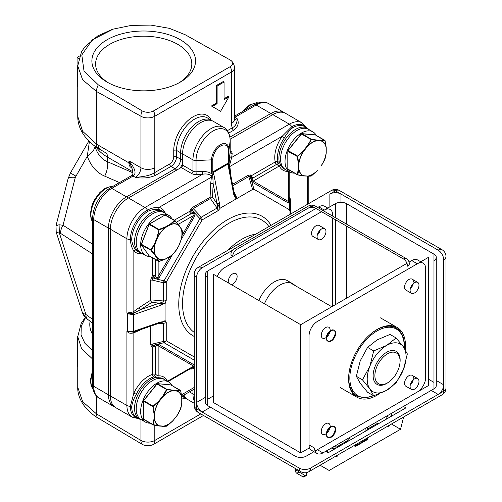 <?xml version="1.0" encoding="UTF-8"?>
<svg xmlns="http://www.w3.org/2000/svg" width="502" height="502" viewBox="0 0 502 502"><rect width="100%" height="100%" fill="white"/><g stroke="black" fill="none" stroke-linecap="round" stroke-linejoin="round"><path stroke-width="0.75" d="M182.577 163.432A8.735 5.045 -60 0 1 179.735 168.358M224.055 98.706L228.084 96.384L228.912 96.867L224.055 99.672L224.055 82.039L223.221 81.556L216.28 85.566L216.28 103.199L211.424 106.004L219.75 110.81M211.041 120.022A27.484 15.869 120 0 0 189.273 119.451A27.484 15.869 120 0 0 173.748 150.399L173.748 156.806A5.892 3.401 -60 0 1 169.582 164.022L154.101 172.964C150.525 175.261 144.281 176.729 135.377 177.357A7.85 4.537 120 0 0 140.93 167.743A9.814 5.666 -0 0 0 154.811 167.743A17.67 10.203 120 0 1 154.101 172.964A1.964 1.136 -120 0 0 155.488 175.367L170.969 166.426A7.85 4.537 120 0 0 176.522 156.806L176.522 150.399A25.52 14.734 -60 0 1 187.666 124.716A25.52 14.734 -60 0 1 207.332 117.876L212.459 120.907M130.74 163.382L130.181 163.759L128.939 160.816L130.74 163.382C135.427 169.387 136.268 173.573 133.268 175.945A7.85 4.537 -60 0 1 133.099 176.045L111.777 188.357L126.491 196.853L175.079 168.797A7.85 4.537 120 0 0 180.632 159.184L180.632 152.771A25.52 14.734 -60 0 1 191.777 127.088A25.52 14.734 -60 0 1 211.442 120.248M96.095 146.998A51.041 29.467 0 0 0 107.616 157.214L107.616 161.795A19.634 12.638 -66.5 0 1 104.723 176.152C96.767 172.77 90.95 166.143 87.273 156.279C91.74 153.223 94.32 149.979 95.01 146.546L94.884 146.132M154.811 425.307L154.811 440.442A9.814 5.666 60 0 1 153.556 444.32A8.032 4.637 180 0 1 142.122 444.283A9.814 5.566 -59.1 0 1 140.93 440.442L140.93 419.76M142.122 444.283L96.077 416.855M203.505 415.48L153.556 444.32M200.775 413.905L154.811 440.442A9.814 5.666 0 0 1 140.93 440.442L96.51 413.905L82.617 401.606L77.741 387.199C77.402 396.498 82.937 408.371 97.005 417.451M231.554 123.436A9.814 5.666 0 0 0 234.428 119.426L234.428 67.933A9.814 5.666 180 0 1 231.554 71.937L231.554 123.436A17.67 10.203 120 0 0 232.269 127.834C235.62 126.077 237.233 123.009 237.107 118.629C239.316 122.795 238.168 126.667 233.656 130.238A1.964 1.136 60 0 1 232.269 127.834L227.375 130.658M153.556 110.911A9.814 5.666 60 0 1 154.811 116.244L231.554 71.937A9.814 5.666 -120 0 0 230.292 66.603A8.032 4.637 0 0 0 231.585 61.024A8.032 4.637 0 0 0 230.223 60.008L185.156 34.72L169.35 28.332L150.813 25.1L131.43 25.37L113.126 29.135L92.224 39.934L81.807 54.956L84.016 71.046L98.317 84.851L142.122 110.873A8.032 4.637 180 0 0 153.556 110.911L230.292 66.603M107.058 39.765A51.825 29.925 0 0 0 107.058 82.077A51.825 29.925 0 0 0 180.356 82.077L180.356 82.077A51.825 29.925 0 0 0 180.356 39.765A51.825 29.925 0 0 0 107.058 39.765M98.191 148.385A9.814 5.384 -57.6 0 1 96.51 144.105L82.617 131.279L77.741 116.433L77.741 65.881L82.623 79.787L96.51 91.489L96.51 144.105A54.348 31.381 -120 0 0 98.398 145.247L128.939 162.88L128.939 160.816L140.93 167.743L140.93 116.244A9.814 5.767 -60.9 0 1 142.122 110.873M131.223 175.807A3.928 2.196 58.6 0 1 131.298 175.756C132.258 174.282 134.103 174.552 131.995 168.365L130.972 167.373A9.814 5.666 120 0 1 128.939 162.88A9.814 5.666 180 0 1 130.175 163.759L132.026 168.44M77.741 116.433L77.741 116.433C77.772 121.465 78.971 126.284 81.349 130.884C85.026 137.805 90.642 143.641 98.191 148.391A9.814 5.384 -57.6 0 0 98.304 148.46L105.583 152.721A53.915 31.13 180 0 1 105.583 152.715A53.915 31.13 180 0 1 105.508 152.677L105.583 152.715M132.898 172.782L107.616 161.795C101.611 159.341 97.413 154.258 95.01 146.546M89.419 141.545L87.273 156.279L75.319 177.344L63.02 225.229L59.085 224.777L56.004 225.718L68.096 178.656A17.67 3.916 14.4 0 1 75.319 177.344M59.085 224.777L59.349 232.978L85.924 314.503L83.112 313.392L86.237 318.274L87.975 319.63A11.778 7.116 -53.7 0 1 85.924 314.503L92.581 319.391M83.112 313.392L82.353 312.489C83.495 315.388 84.788 317.32 86.231 318.274M82.353 312.489L56.218 232.3L60.591 233.399A11.778 7.605 -57.3 0 1 63.02 225.229L92.581 244.21M92.581 350.754L84.901 343.286L81.042 334.89L81.242 326.137L85.503 317.603M77.741 387.199L77.741 336.641L81.562 348.633L92.581 359.005M77.741 337.269L77.076 336.886L77.076 365.738L77.741 366.686M77.076 336.886L77.741 336.497M98.191 148.391L105.583 152.721A9.814 5.666 120 0 1 107.616 157.214L132.898 171.809M79.548 56.029L77.076 57.46L77.076 86.313L77.741 87.26M77.076 57.46L78.764 58.433M108.426 82.843A48.098 27.767 180 0 1 95.612 63.967A48.098 27.767 180 0 1 109.7 44.333A48.098 27.767 180 0 1 162.115 38.309A48.098 27.767 180 0 1 191.808 63.967A48.098 27.767 180 0 1 178.988 82.843M224.055 82.039L217.115 86.043L216.28 85.566M211.424 106.004L220.585 111.293L228.912 96.867M216.28 103.199L217.115 103.676L212.258 106.48M217.115 86.043L217.115 103.676M230.192 151.698A3.928 2.265 180 0 1 230.205 151.874A3.928 2.265 180 0 1 230.192 152.043L230.192 140.824L229 149.784L228.918 165.666L229.696 155.764A1.964 1.6 -172.4 0 0 231.654 157.459L289.328 124.157A25.52 14.734 -60 0 1 302.091 122.896L306.847 127.91M135.484 331.439L133.4 332.142A1.964 0.822 -109.1 0 0 133.67 331.314L127.671 331.289L127.671 313.832L133.67 314.66A1.964 0.822 -109.1 0 0 133.4 313.304L126.912 313.204L126.912 238.764A25.52 14.734 -60 0 1 144.959 207.508L202.632 174.213L202.482 171.477C207.953 171.552 211.329 172.757 212.603 175.085L211.562 172.286L211.562 159.856L196.037 160.546A3.928 2.265 180 0 1 192.963 159.887A25.52 14.734 -60 0 1 204.101 134.203A25.52 14.734 -60 0 1 223.767 127.364L213.381 121.371A25.52 14.734 120 0 0 193.716 128.211A25.52 14.734 120 0 0 182.577 153.894L182.577 165.114A1.964 1.136 -60 0 1 181.191 167.517L128.437 197.97A25.52 14.734 120 0 0 110.39 229.232L110.39 395.934A25.52 14.734 120 0 0 115.68 407.618L132.195 417.156A25.52 14.734 -60 0 1 126.912 405.472L126.912 331.031L127.615 331.954C128.732 333.19 130.545 333.535 133.061 332.995L133.852 332.795L133.852 393.185L130.332 406.3A24.121 13.924 120 0 0 138.194 418.348M302.091 122.896L285.569 113.358A25.52 14.734 120 0 0 272.806 114.619L230.161 139.242M183.927 395.049A25.52 14.734 120 0 0 187.861 399.605L194.299 403.319M211.831 173.435A1.964 1.104 -25.6 0 0 213.024 172.694L228.366 163.84L228.429 150.5A11.05 6.382 120 0 0 220.61 145.988A11.05 6.382 120 0 0 212.798 159.523L212.798 171.954L213.877 174.476L219.368 202.996A1.964 0.822 169.1 0 1 217.422 203.498L217.347 203.392A3.928 2.146 -177.4 0 1 216.757 203.203L216.789 202.613L217.347 203.392M228.918 165.666L229.558 165.283L229.853 166.507L229.307 167.63L228.918 165.666L228.303 166.143L228.366 163.84A1.964 0.483 1.6 0 0 228.975 163.539M234.371 193.916A1.964 0.822 169.1 0 1 233.788 194.669L228.303 166.143M229.307 167.63L234.371 193.91L234.992 195.975L236.812 197.926L233.945 191.708M306.12 127.489A24.121 13.924 120 0 0 291.756 126.705L282.155 136.312L229.853 166.507L230.537 172.299A1.964 1.192 -2.7 0 0 230.255 172.525M229.558 165.283L231.654 157.459L232.15 153.737A1.964 1.6 -172.4 0 1 230.192 152.043L229.696 155.764M272.806 114.619L289.328 124.157A4.907 2.836 -120 0 1 291.756 126.705A1.964 1.136 -120 0 0 292.729 127.721C289.422 130.357 286.636 133.758 284.364 137.937L282.155 136.312A25.52 14.734 -60 0 0 275.24 161.945L251.565 175.612A1.964 1.6 -60 0 0 251.276 177.049L252.952 178.022A1.964 1.136 60 0 1 251.565 175.612L250.467 174.978A1.964 1.6 -60 0 0 250.178 176.415L251.276 177.049L251.132 179.628L251.496 180.845L252.901 182.527L288.349 202.99L289.447 202.764L289.208 200.718M194.299 364.979L159.247 344.742L157.088 344.359L155.846 344.661L153.694 346.073L155.369 347.039L156.448 345.307L157.07 345.012L158.143 345.709L158.143 375.885L155.369 374.379L155.369 347.039A1.964 1.136 180 0 0 152.589 347.039L152.589 374.379A25.52 14.734 -60 0 0 133.852 393.185L136.362 394.283C133.877 398.343 132.327 402.46 131.7 406.633A1.964 1.136 0 0 0 130.332 406.3A4.907 2.836 180 0 1 126.912 405.472L110.39 395.934M152.589 374.379A1.964 1.362 -106.9 0 0 153.662 376.92L155.369 374.379A1.964 1.136 180 0 0 152.589 374.379M151.491 346.405L152.589 347.039A1.964 1.6 120 0 1 153.694 346.073L152.589 345.439A1.964 1.6 -60 0 0 151.491 346.405L150.631 344.497A1.964 1.136 180 0 1 152.018 344.165L152.018 325.71M139.261 330.128A1.964 1.192 -117.3 0 0 139.205 330.485L133.852 332.795L134.549 331.759M158.143 261.14L158.143 276.891L159.247 277.524L157.088 279.175L164.035 280.838L166.237 282.111L166.237 300.328L165.083 303.76L164.116 303.315L160.207 305.461L133.67 314.66L133.67 331.314L160.207 322.121A1.964 0.822 70.9 0 1 159.843 322.999L159.943 322.949M157.722 323.734L163.457 323.206A3.928 2.265 0 0 0 166.237 322.541L165.083 320.439L164.116 321.562L160.502 322.792M166.237 322.541L166.237 340.764A3.928 2.265 0 0 1 163.457 341.429L163.457 323.206L161.104 322.617M290.024 214.392L290.024 211.028L289.447 209.761L254.006 189.298L252.613 189.436L220.334 208.073L219.462 207.458L217.422 203.498M216.789 202.613L213.143 183.694L212.541 197.236A1.964 1.073 2.6 0 0 210.081 197.299A1.964 1.136 -120 0 0 210.489 198.666L217.121 208.048A3.928 2.265 60 0 1 217.937 210.784L220.334 208.073M165.083 320.439L165.083 303.76M160.207 322.121L164.116 321.562M164.116 303.315L159.667 303.528A1.964 0.822 70.9 0 1 160.207 305.461M181.191 167.517L191.569 173.51A5.892 3.401 180 0 0 196.188 174.495L202.632 174.213C206.284 173.598 209.19 174.125 211.342 175.8L211.367 177.181L159.065 207.376C155.488 207.138 151.598 208.029 147.387 210.056A24.121 13.924 120 0 0 130.332 239.598C130.683 244.254 131.857 248.076 133.852 251.05L133.852 311.447L133.061 311.98L133.4 313.304L140.378 309.728L158.582 303.421L159.667 303.528M134.549 312.759L133.852 311.447L139.205 307.569A1.964 1.073 -122.6 0 0 140.378 309.728L151.799 302.43L152.018 299.939A1.964 1.136 0 0 0 150.631 300.271A1.964 1.073 -122.6 0 0 151.799 302.43L159.084 303.101A3.928 2.146 57.4 0 1 159.542 303.515M166.237 300.328A3.928 2.265 180 0 1 163.457 300.993L152.018 299.939L152.018 280.034L153.694 276.194L155.369 275.56A1.964 1.136 0 0 0 152.589 275.56L152.589 257.934M158.582 303.421L159.084 303.101C161.606 302.769 163.062 302.066 163.457 300.993L163.457 282.77A3.928 2.265 180 0 0 166.237 282.111L202.155 219.895L199.953 218.621L201.34 217.159A3.928 2.265 60 0 1 202.155 219.895L217.937 210.784M127.615 312.959L127.784 313.461A1.964 0.872 129.4 0 0 127.671 313.832L126.912 313.204L127.615 312.959L133.061 311.98M127.615 331.954L126.912 331.031L127.671 331.289A1.964 1.343 108.4 0 0 127.784 331.684L133.4 332.142L133.061 332.995M110.39 229.232L126.912 238.764A4.907 2.836 180 0 0 130.332 239.598A1.964 1.136 180 0 1 131.7 239.931C132.327 244.562 133.883 248.007 136.362 250.26A1.964 1.581 -44.9 0 0 133.852 251.05A25.52 14.734 -60 0 0 142.198 253.504M165.365 213.381A25.52 14.734 -60 0 0 159.065 207.376A1.964 1.581 -75.1 0 0 159.636 209.949C156.442 208.926 152.683 209.303 148.36 211.078A1.964 1.136 60 0 1 147.387 210.056A4.907 2.836 -120 0 0 144.959 207.508L128.437 197.97M212.854 177.131L213.143 183.694A1.964 1.073 2.6 0 0 210.689 183.757L211.367 177.181L212.854 177.131L212.603 175.085L213.877 174.476M190.76 209.447L192.843 207.251A1.964 1.136 -120 0 0 193.251 208.619L212.541 197.236L216.757 203.203C217.73 205.556 217.849 207.175 217.121 208.048L201.34 217.159L193.251 208.619L191.864 210.081L190.76 209.447L189.662 211.355A1.964 1.136 -120 0 0 191.049 213.758L193.64 213.507L194.205 213.896L193.59 215.496L178.26 224.35M181.316 239.291L194.688 216.136L195.046 213.438L194.167 212.515L190.76 211.988L191.864 210.081L194.167 212.515L193.64 213.507M169.877 256.572L157.07 278.221L157.088 279.175L151.491 277.468L152.589 275.56L153.694 276.194L155.846 278.88L156.448 277.926L155.369 275.56L155.369 259.54M194.205 213.896L195.046 213.438L199.953 218.621L164.035 280.838L163.457 282.77L152.018 280.034A1.964 1.136 0 0 0 150.631 280.367L151.491 277.468M157.07 278.221L156.448 277.926M194.688 216.136L193.59 215.496L182.351 234.961M176.453 222.185L191.049 213.758L190.76 211.988L189.662 211.355L174.401 220.165M219.368 202.996L219.462 207.458M236.812 197.926L236.097 198.968L233.788 194.669M248.785 176.553A1.964 1.136 60 0 1 248.383 175.185L250.467 174.978M284.364 137.937A23.556 13.604 -60 0 0 277.976 161.6A1.964 1.362 -13.1 0 0 275.24 161.945A1.964 1.136 -120 0 0 276.627 164.349L277.976 161.6L279.451 162.748L281.12 165.221A1.964 1.487 -25.2 0 0 279.319 165.999L253.19 181.09L252.048 180.507L251.991 179.816L252.952 178.022L276.627 164.349L277.411 164.913L279.451 162.748A23.556 13.604 120 0 1 295.578 129.365A23.556 13.604 -60 0 1 307.356 128.198L304.507 126.554A23.556 13.604 -60 0 0 292.729 127.721M289.208 198.949L289.447 199.087A1.964 1.6 120 0 1 289.736 197.65L290.595 199.558A1.964 1.136 0 0 0 290.024 200.361L290.024 211.028M194.299 367.37L193.251 367.972A1.964 1.136 -120 0 0 192.843 368.87L190.76 369.077A1.964 1.6 120 0 1 191.864 368.11L191.626 367.972M156.247 374.774L155.394 377.623L153.662 376.92A23.556 13.604 -60 0 0 136.362 394.283M194.299 365.412A1.964 1.6 120 0 0 193.59 366.178L167.461 381.263L167.975 381.551L167.461 381.263A24.993 14.432 -60 0 0 158.143 375.885A1.964 1.487 -94.8 0 0 158.368 377.83M131.7 406.633A23.556 13.604 -60 0 0 136.575 417.419L139.424 419.063A23.556 13.604 -60 0 1 135.816 400.182A23.556 13.604 -60 0 1 151.202 379.424A23.556 13.604 120 0 1 155.394 377.623L158.368 377.837A23.293 13.447 -60 0 1 164.706 379.707M159.247 344.742A1.964 1.6 -60 0 0 158.143 345.709L194.205 366.454L193.64 366.78L194.299 366.404M194.299 356.966L166.237 340.764A3.928 3.207 120 0 1 164.035 342.703L157.088 344.359L157.07 345.012M156.448 345.307L155.846 344.661L152.589 345.439L152.018 344.165L163.457 341.429L164.035 342.703L194.299 360.172M194.299 366.724L191.864 368.11L193.251 367.972M193.157 367.087L193.64 366.78M289.183 201.289L289.183 201.948L289.183 201.289L289.447 201.748L289.447 199.087L290.024 200.361M288.349 202.99A1.964 1.6 120 0 1 288.631 201.553L288.631 171.377L289.139 171.684L288.631 171.377A24.993 14.432 -60 0 1 279.319 165.999L277.411 164.913M289.447 209.761L289.183 201.948L253.19 181.09A1.964 1.6 -60 0 0 252.901 182.527M232.809 185.778L248.791 176.553L250.178 176.415L251.132 179.628L251.991 179.816M211.342 175.8L212.603 175.085M387.475 382.894A17.796 10.272 -60 0 1 380.422 384.469A17.796 10.272 -60 0 1 375.44 371.053A17.796 10.272 -60 0 1 387.475 353.835A17.796 10.272 120 0 1 397.891 354.205A17.796 10.272 120 0 1 398.588 368.757A17.796 10.272 120 0 1 387.475 382.894M323.257 210.683L335.418 203.661A7.85 4.537 180 0 1 346.518 203.661L433.979 254.156A7.85 4.537 180 0 1 436.276 257.363A7.85 4.537 180 0 1 433.979 260.569L433.979 388.799L322.924 452.917L317.371 449.71L428.426 385.599L428.426 257.363L317.371 321.475A11.778 6.802 -60 0 0 309.037 335.901L309.037 444.904L314.591 448.11A11.778 6.802 120 0 0 317.032 453.501A11.778 6.802 120 0 0 322.924 452.917M217.247 276.495A11.778 6.802 -60 0 1 224.363 267.779L321.531 211.675M436.276 257.363L436.276 385.599A7.85 4.537 180 0 1 433.979 388.799M410.103 290.382A6.281 3.627 -60 0 1 412.845 284.057A6.281 3.627 -60 0 1 417.683 282.375A6.281 3.627 -60 0 1 418.982 285.249A6.281 3.627 -60 0 1 416.24 291.574A6.281 3.627 -60 0 1 411.402 293.256A6.281 3.627 -60 0 1 410.103 290.382M410.103 386.559A6.281 3.627 -60 0 1 412.845 380.234A6.281 3.627 -60 0 1 417.683 378.552A6.281 3.627 -60 0 1 418.982 381.426A6.281 3.627 -60 0 1 416.24 387.751A6.281 3.627 -60 0 1 411.402 389.433A6.281 3.627 -60 0 1 410.103 386.559M326.808 338.467A6.281 3.627 -60 0 1 329.55 332.148A6.281 3.627 -60 0 1 334.395 330.46A6.281 3.627 -60 0 1 335.694 333.341A6.281 3.627 -60 0 1 332.952 339.659A6.281 3.627 -60 0 1 328.107 341.347A6.281 3.627 -60 0 1 326.808 338.467M326.808 434.644A6.281 3.627 -60 0 1 329.55 428.325A6.281 3.627 -60 0 1 334.395 426.637A6.281 3.627 -60 0 1 335.694 429.517A6.281 3.627 -60 0 1 332.952 435.836A6.281 3.627 -60 0 1 328.107 437.518A6.281 3.627 -60 0 1 326.808 434.644M317.371 449.71A11.778 6.802 -60 0 1 314.949 450.696M317.032 453.501L311.478 450.294A11.778 6.802 -60 0 1 309.037 444.904M417.683 282.375L412.129 279.168A6.281 3.627 120 0 0 407.291 280.85A6.281 3.627 120 0 0 404.549 287.175A6.281 3.627 120 0 0 405.848 290.049A6.281 3.627 -60 0 1 404.549 287.175A6.281 3.627 -60 0 1 407.291 280.85A6.281 3.627 -60 0 1 412.129 279.168A6.281 3.627 -60 0 1 413.428 282.049M410.297 288.757A6.281 3.627 120 0 0 413.234 283.668A6.281 3.627 -60 0 1 410.297 288.757M417.683 378.552L412.129 375.345A6.281 3.627 120 0 0 407.291 377.027A6.281 3.627 120 0 0 404.549 383.352A6.281 3.627 120 0 0 405.848 386.226A6.281 3.627 -60 0 1 404.549 383.352A6.281 3.627 -60 0 1 407.291 377.027A6.281 3.627 -60 0 1 412.129 375.345A6.281 3.627 -60 0 1 413.428 378.219M410.297 384.934A6.281 3.627 120 0 0 413.234 379.845A6.281 3.627 -60 0 1 410.297 384.934M317.095 236.68A6.281 3.627 -60 0 1 319.837 230.362A6.281 3.627 -60 0 1 324.675 228.68A6.281 3.627 -60 0 1 325.974 231.554A6.281 3.627 -60 0 1 323.232 237.879A6.281 3.627 -60 0 1 318.393 239.561A6.281 3.627 -60 0 1 317.095 236.68M264.454 303.754A25.916 14.96 -60 0 1 292.848 283.806A25.916 14.96 -60 0 1 294.894 285.443M324.675 228.68L319.121 225.473A6.281 3.627 120 0 0 314.283 227.155A6.281 3.627 120 0 0 311.541 233.48A6.281 3.627 120 0 0 312.84 236.354L318.393 239.561M317.289 235.061A6.281 3.627 120 0 0 320.226 229.972M287.295 280.605A25.916 14.96 120 0 0 258.9 300.547A25.916 14.96 -60 0 1 287.295 280.605L292.848 283.806M428.426 379.186L433.979 382.392M327.844 341.165A6.281 3.627 120 0 0 332.575 339.145A6.281 3.627 120 0 0 335.135 333.021A6.281 3.627 120 0 0 334.1 330.322M334.395 330.46L333.836 330.14A6.281 3.627 120 0 0 328.998 331.828A6.281 3.627 120 0 0 326.256 338.147A6.281 3.627 120 0 0 327.555 341.021L328.107 341.347M327.844 437.336A6.281 3.627 120 0 0 332.575 435.322A6.281 3.627 120 0 0 335.135 429.197A6.281 3.627 120 0 0 334.1 426.499M334.395 426.637L333.836 426.317A6.281 3.627 120 0 0 328.998 428.005A6.281 3.627 120 0 0 326.256 434.324A6.281 3.627 120 0 0 327.555 437.198L328.107 437.518M236.831 249.356L307.651 208.474A5.892 3.401 180 0 1 315.984 208.474L207.702 270.986A7.85 4.537 0 0 0 205.406 274.192L205.406 402.428A7.85 4.537 0 0 0 207.702 405.635L295.157 456.123A7.85 4.537 0 0 0 306.264 456.123L313.919 451.706M213.256 396.015L207.702 399.222M300.711 452.917L213.256 402.428L213.256 274.192L300.711 324.681L300.711 452.917L309.514 447.834M315.068 451.041L417.319 392.006A11.778 6.802 120 0 0 425.646 377.579L425.646 268.583A11.778 6.802 120 0 0 423.205 263.186A11.778 6.802 120 0 0 417.319 263.77L411.765 260.569L409.086 262.113M326.294 433.615A6.281 3.627 -60 0 1 322.56 434.318A6.281 3.627 -60 0 1 321.255 431.438A6.281 3.627 -60 0 1 323.997 425.119A6.281 3.627 -60 0 1 328.841 423.431A6.281 3.627 -60 0 1 330.14 426.311A6.281 3.627 -60 0 1 330.103 427.02M329.946 427.93A6.281 3.627 -60 0 1 327.003 433.019M326.294 337.438A6.281 3.627 -60 0 1 322.56 338.141A6.281 3.627 -60 0 1 321.255 335.261A6.281 3.627 -60 0 1 323.997 328.942A6.281 3.627 -60 0 1 328.841 327.26A6.281 3.627 -60 0 1 330.14 330.134A6.281 3.627 -60 0 1 330.103 330.843M329.946 331.759A6.281 3.627 -60 0 1 327.003 336.848M406.99 263.324L300.711 324.681M411.765 260.569A11.778 6.802 -60 0 1 417.658 259.986L420.77 261.78M332.638 216.098L332.638 214.881A11.778 6.802 120 0 0 330.197 209.491A11.778 6.802 120 0 0 324.311 210.074L318.757 206.868A11.778 6.802 -60 0 1 324.65 206.284L327.762 208.085M332.638 218.088L332.638 306.251M228.441 282.959A6.281 3.627 -60 0 1 228.247 281.566A6.281 3.627 -60 0 1 230.989 275.24A6.281 3.627 -60 0 1 235.833 273.559A6.281 3.627 -60 0 1 237.132 276.433A6.281 3.627 -60 0 1 231.384 284.659M318.757 206.868L317.703 207.477M205.406 274.192A7.85 4.537 0 0 0 207.702 277.399L207.702 270.986M410.755 383.503A6.281 3.627 120 0 0 412.224 380.955M410.755 287.326A6.281 3.627 120 0 0 412.224 284.778M194.299 274.192A7.85 7.85 0 0 1 198.221 267.39A7.85 4.537 60 0 1 202.149 267.779A7.85 4.537 120 0 0 196.596 277.399A7.85 4.537 180 0 1 194.299 274.192L194.299 405.635A7.85 4.537 0 0 0 196.596 408.835A7.85 4.537 120 0 0 198.221 412.431L300.949 471.742A7.85 4.537 -60 0 1 299.324 468.146A7.85 4.537 0 0 0 310.431 468.146L443.693 391.209A7.85 4.537 0 0 0 445.996 388.002L445.996 256.56A7.85 4.537 180 0 1 443.693 259.766A7.85 4.537 -120 0 0 438.139 250.147A7.85 4.537 -60 0 1 442.067 249.758A7.85 7.85 0 0 1 445.996 256.56M436.276 380.51L443.693 384.796A7.85 4.537 -60 0 1 438.171 394.396M379.311 393.806A40.248 23.236 -60 0 1 377.058 395.212A40.248 23.236 -60 0 1 356.941 397.207A40.248 23.236 -60 0 1 350.766 364.954A40.248 23.236 -60 0 1 377.058 329.494A40.248 23.236 -60 0 1 397.182 327.499A40.248 23.236 -60 0 1 405.327 349.812M438.139 250.147L335.418 190.842A7.85 4.537 -120 0 0 331.489 190.453A7.85 7.85 0 0 1 339.339 190.453A7.85 4.537 120 0 0 335.418 190.842L329.864 194.048A7.85 4.537 180 0 1 340.971 194.048L438.171 250.165M315.984 208.474L403.457 258.976A5.892 3.401 -60 0 1 406.382 258.674L314.76 205.776A5.892 3.401 120 0 0 311.817 206.065A5.892 3.401 -120 0 0 308.874 205.776L233.907 249.055A5.892 3.401 60 0 1 236.856 249.343A5.892 3.401 120 0 0 232.69 256.56A5.892 3.401 180 0 1 230.964 254.156A5.892 5.892 0 0 1 233.907 249.055M406.382 258.674A5.892 5.892 0 0 1 409.325 263.77A5.892 3.401 180 0 1 407.599 266.179A5.892 3.401 -120 0 0 403.439 258.963L311.817 206.065L236.856 249.343M325.698 451.317L328.176 452.748L405.917 407.869L403.439 406.432M391.447 424.027L400.533 429.266L329.155 470.474L320.075 465.235M400.533 429.266L403.621 416.999M346.38 441.296L347.196 441.766M353.954 445.669L354.851 446.184A1.964 1.136 -120 0 0 355.83 446.284A1.964 1.136 -120 0 0 356.238 445.387L354.851 446.184M365.958 439.777L365.061 439.256M356.238 445.387L367.345 438.974A1.964 1.136 60 0 1 366.937 439.871L355.83 446.284M354.017 434.964L354.017 437.832M367.345 438.974L367.345 437.945M367.345 430.139L367.345 427.271M365.123 431.419L365.123 428.551M367.345 429.197L377.197 423.506L378.012 423.977M389.59 425.1L389 426.361L387.745 426.167M391.541 413.303A3.928 2.265 180 0 1 391.679 413.886A3.928 2.265 180 0 1 391.541 414.476L390.468 416.786M386.025 419.346L387.845 415.436M389 426.361L389 425.439M295.433 468.561L295.433 470.87A1.964 1.136 60 0 0 296.826 473.279L302.932 476.806A1.964 1.136 60 0 0 303.911 476.9L306.132 475.62A1.964 1.136 60 0 0 306.54 474.716L306.54 472.614M306.54 474.716L304.319 476.003A1.964 1.136 60 0 1 303.911 476.9M305.153 475.519L299.048 471.993A1.964 1.136 60 0 1 297.673 469.853M349.436 437.612L349.436 437.932A1.964 1.136 -60 0 1 348.049 440.336L336.108 447.226L335.518 448.255M333.334 446.906L332.268 448.757M336.108 447.226L334.445 446.265M334.985 456.625L337.168 456.287L336.829 455.559M325.773 451.361A3.928 2.265 0 0 0 327.687 451.342L327.687 452.465M336.127 448.161L329.35 449.208M337.168 456.287L337.168 455.364M150.042 256.459A23.167 13.372 -60 0 1 145.454 255.38A23.167 13.372 -60 0 1 141.903 236.818A23.167 13.372 -60 0 1 157.032 216.406A23.167 13.372 -60 0 1 168.616 215.258A23.167 13.372 -60 0 1 171.847 218.69M145.454 255.38L141.012 252.82A23.167 13.372 -60 0 1 137.46 234.252A23.167 13.372 -60 0 1 152.589 213.839A23.167 13.372 -60 0 1 164.173 212.691L168.616 215.258M294.41 173.108A23.167 13.372 -60 0 1 289.823 172.029A23.167 13.372 -60 0 1 286.272 153.468A23.167 13.372 -60 0 1 301.407 133.055A23.167 13.372 -60 0 1 312.991 131.907A23.167 13.372 -60 0 1 316.216 135.339M289.823 172.029L285.381 169.469A23.167 13.372 -60 0 1 281.829 150.901A23.167 13.372 -60 0 1 296.964 130.489A23.167 13.372 -60 0 1 308.548 129.34L312.991 131.907M150.042 423.167A23.167 13.372 -60 0 1 145.454 422.088A23.167 13.372 -60 0 1 141.903 403.526A23.167 13.372 -60 0 1 157.032 383.114A23.167 13.372 -60 0 1 168.616 381.966A23.167 13.372 -60 0 1 171.847 385.398M145.454 422.088L141.012 419.521A23.167 13.372 -60 0 1 137.46 400.96A23.167 13.372 -60 0 1 152.589 380.547A23.167 13.372 -60 0 1 164.173 379.399L168.616 381.966M392.269 325.798A39.263 22.672 -60 0 1 392.526 325.942L396.134 328.026A39.263 22.672 120 0 0 368.512 335.951M353.006 393.8A39.263 22.672 120 0 0 353.264 393.951L356.872 396.034L364.628 397.942L373.657 395.783M373.683 395.802L369.811 388.818A27.484 15.869 120 0 0 386.64 390.324A27.484 15.869 120 0 0 403.47 369.384L396.122 382.844L386.64 390.324L373.683 395.802L367.577 392.275L360.229 383.29L356.357 376.312L360.229 360.85L367.577 347.39L377.058 339.91L390.016 334.432L396.122 337.959L403.47 346.945L407.342 353.923L403.47 369.384A27.484 15.869 120 0 0 403.47 346.945A27.484 15.869 -60 0 0 386.64 345.439L396.122 337.959M369.811 366.378L373.683 350.917L386.64 345.439A27.484 15.869 -60 0 0 369.811 366.378L362.463 379.838L369.811 388.818A27.484 15.869 120 0 1 367.207 379.104A27.484 15.869 -60 0 1 369.811 366.378M367.577 347.39L373.683 350.917M356.357 376.312L362.463 379.838M400.012 362.35A19.095 11.025 120 0 0 400.144 360.085A19.095 11.025 -60 0 0 386.64 352.291A19.095 11.025 -60 0 0 373.137 375.678A19.095 11.025 120 0 0 388.535 382.229M159.115 261.435L158.638 261.391L159.115 261.435L158.638 261.391L157.019 258.204L157.54 258.066A19.528 11.276 120 0 0 165.792 258.8L165.616 259.001M154.66 254.847L150.939 250.448L150.939 249.808L154.66 243.539L155.181 243.721A19.528 11.276 -60 0 0 155.181 254.709L151.284 250.366L155.018 243.696A19.722 11.389 -60 0 0 155.018 254.834L154.66 254.847L157.019 258.204M157.019 237.459L159.115 229.376L165.497 226.904L165.779 227.381A19.528 11.276 120 0 0 157.534 237.647L159.046 230.035L165.735 227.211A19.722 11.389 120 0 0 157.383 237.597L157.019 237.459L154.66 243.539M170.498 224.658L170.222 224.181L174.501 220.491L174.985 220.535L178.743 225.398A19.528 11.276 120 0 0 170.492 224.664L165.792 227.381M174.985 220.535L174.501 220.491L175.041 220.573L178.819 225.222A19.722 11.389 120 0 0 170.479 224.469M170.222 256.24L170.46 256.215A19.722 11.389 120 0 0 178.819 245.823L174.815 252.468L170.498 256.083A19.528 11.276 120 0 0 178.743 245.817L178.775 245.735M159.046 261.41L157.383 258.197A19.722 11.389 120 0 0 165.735 258.944L159.046 261.41A0.395 0.358 -21.5 0 1 158.638 261.391L149.138 255.907L141.445 244.963A0.784 0.452 -60 0 1 141.445 244.323L149.138 224.494A0.784 0.452 -60 0 1 149.615 223.892L165.007 215.007A0.784 0.452 -60 0 1 165.396 214.969A0.784 0.452 -60 0 1 165.484 215.051L174.759 220.403M170.467 224.476L175.054 220.792M178.743 225.404L181.184 228.586L178.825 225.109M181.191 239.718L181.191 239.724A19.722 11.389 -60 0 0 181.191 228.586L182.816 232.162L181.103 239.743M298.903 163.508L298.351 163.508L297.297 156.743L303.246 150.889L303.666 151.246M297.699 174.64L297.297 174.514L297.579 174.909L297.297 174.514L298.351 168.961L298.903 168.961A19.528 11.276 120 0 0 303.672 175.731L297.837 174.84L298.734 169.023A19.722 11.389 120 0 0 303.553 175.888L297.579 174.909L287.803 169.03L287.803 151.259A0.784 0.452 -60 0 1 288.079 150.544L301.407 133.965A0.784 0.452 -60 0 1 301.959 133.645L315.287 134.837A0.784 0.452 -60 0 1 315.407 134.869A0.784 0.452 -60 0 1 315.488 134.95M307.337 145.8L311.46 139.129L317.126 140.146L317.27 140.667A19.528 11.276 -60 0 0 307.751 146.157L307.337 145.8L303.246 150.889M326.206 147.563L326.118 147.801A19.528 11.276 120 0 0 321.349 141.031L321.217 140.516L324.788 140.322L325.064 140.711M297.837 156.354L303.553 151.133A19.722 11.389 120 0 0 298.728 163.564L297.579 156.028L287.91 150.493L301.238 133.915L311.284 139.625L317.295 140.466A19.722 11.389 -60 0 0 307.651 146.032L311.284 139.625M325.007 140.667L326.218 147.688A19.722 11.389 120 0 0 321.393 140.83L325.007 140.667A0.395 0.358 81.5 0 0 324.788 140.322L315.181 134.8L325.145 140.861M321.293 165.591L321.349 165.522A19.528 11.276 120 0 0 326.118 153.242L325.007 159.153L321.393 165.585M324.995 159.178L321.355 165.516M317.295 170.68L311.284 176.039L307.651 176.252A19.722 11.389 -60 0 0 317.295 170.686L311.102 176.127A0.395 0.358 -98.5 0 0 311.284 176.039M303.459 175.945L307.751 176.095A19.528 11.276 -60 0 0 317.277 170.592M158.877 425.985L153.204 424.962L152.928 424.566L153.982 419.019L154.534 419.019A19.528 11.276 120 0 0 159.297 425.79L153.323 424.698L154.359 419.082A19.722 11.389 120 0 0 159.184 425.947L158.877 425.985M153.323 424.698L143.428 419.088L143.428 401.318A0.784 0.452 -60 0 1 143.71 400.602L157.032 384.024A0.784 0.452 -60 0 1 157.59 383.704L170.918 384.89A0.784 0.452 -60 0 1 171.031 384.927A0.784 0.452 -60 0 1 171.119 385.009M154.534 413.566L153.982 413.566L152.928 406.802L153.204 406.087L158.877 400.947L159.291 401.305M163.382 396.216L162.968 395.858L166.532 389.508L167.091 389.188L172.757 390.205L172.901 390.719A19.528 11.276 -60 0 0 163.376 396.229L159.297 401.293A19.528 11.276 120 0 0 154.534 413.579L154.534 419.007M181.837 397.622L181.743 397.854A19.528 11.276 120 0 0 176.98 391.089L176.848 390.569L180.413 390.374L180.695 390.769M180.638 390.725L181.843 397.747A19.722 11.389 120 0 0 177.024 390.889L180.638 390.725A0.395 0.358 81.5 0 0 180.413 390.374L170.812 384.858L180.776 390.92M172.92 420.751L167.191 425.934L172.926 420.745L176.98 415.581A19.528 11.276 120 0 0 181.743 403.294L180.638 409.212L176.986 415.574M166.532 426.154A0.395 0.358 -98.5 0 0 166.727 426.185L163.382 426.154A19.528 11.276 -60 0 0 172.895 420.657M159.165 401.211A19.722 11.389 120 0 0 154.359 413.604L153.323 406.771L159.184 401.192M159.09 426.003L163.275 426.311A19.722 11.389 -60 0 0 172.926 420.745L177.011 415.656A19.722 11.389 120 0 0 181.849 403.213L181.743 402.987M163.282 396.091L167.191 389.521L172.926 390.525A19.722 11.389 -60 0 0 163.282 396.091M176.924 415.65L180.776 408.848M110.396 228.786A4.713 2.723 180 0 1 108.451 228.109A25.52 14.734 -60 0 1 126.491 196.853A4.713 2.723 60 0 1 128.054 198.196M114.814 407.047L113.734 406.494A25.52 14.734 -60 0 1 108.451 394.81L108.451 228.109L93.736 219.612A3.928 2.265 180 0 1 92.581 218.006C93.529 205.287 99.27 195.334 109.819 188.162A3.928 2.265 60 0 1 111.777 188.357A25.52 14.734 120 0 0 93.736 219.612L93.736 386.32L108.451 394.81A4.713 2.723 0 0 0 110.39 395.488M181.95 396.191L185.922 398.481A25.52 14.734 -60 0 1 182.923 395.632M272.423 114.845A4.713 2.723 -120 0 0 270.867 113.496A25.52 14.734 -60 0 1 283.624 112.235L284.64 112.894M229.929 137.134L270.867 113.496L256.152 105.006A3.928 2.265 -120 0 0 254.188 104.811C260.268 101.711 265.175 101.354 268.909 103.738A25.52 14.734 120 0 0 256.152 105.006L234.829 117.311A7.85 4.537 -60 0 1 234.666 117.405M182.584 153.449A4.713 2.723 180 0 1 180.632 152.771L176.522 150.399A1.964 1.136 180 0 0 173.748 150.399M173.748 156.806A1.964 1.136 180 0 1 176.522 156.806L180.632 159.184A4.713 2.723 -0 0 0 182.577 159.856M176.635 170.147A4.713 2.723 -120 0 0 175.079 168.797L170.969 166.426A1.964 1.136 -120 0 1 169.582 164.022M113.082 186.273A21.592 12.468 120 0 0 106.229 188.357A21.592 12.468 120 0 0 92.581 221.784M92.581 384.714A3.928 2.265 0 0 0 93.736 386.32A25.52 14.734 120 0 0 99.019 397.998C95.11 395.996 92.964 391.566 92.581 384.714L92.581 218.006M92.581 372.653A21.592 12.468 120 0 0 93.046 389.201M181.856 397.979A27.484 15.869 120 0 0 185.52 398.255M258.304 102.966A21.592 12.468 120 0 0 250.598 105.006A21.592 12.468 120 0 0 243.74 110.842M234.428 117.117A3.928 2.265 60 0 1 234.829 117.311L237.107 118.629A7.85 4.537 120 0 1 234.428 119.376M228.743 133.074L233.656 130.238M98.317 84.851A9.814 5.767 -60.9 0 0 96.51 91.489L140.93 116.244A9.814 5.666 0 0 0 154.811 116.244L154.811 167.743M155.488 175.367C149.301 177.972 142.599 178.637 135.377 177.357L133.099 176.045A3.928 2.265 -120 0 0 131.141 175.851L131.298 175.756A3.928 2.196 58.6 0 1 133.268 175.945M119.501 182.571L104.723 176.152M98.317 418.26A9.814 5.566 -59.1 0 1 96.51 413.905L96.51 396.028M75.827 176.108L70.418 172.983L88.873 141.012M92.581 253.949L60.591 233.399M90.103 321.192A53.915 31.13 0 0 0 92.581 334.439M100.431 149.747A9.814 5.666 -60 0 1 98.398 145.247M229 162.215A1.964 1.136 180 0 1 228.429 162.93L212.798 171.954A1.964 1.136 180 0 1 211.562 172.286M212.798 159.523A1.964 1.136 180 0 1 211.562 159.856A12.33 7.116 -60 0 1 220.278 144.752A12.33 7.116 -60 0 1 229 149.784A1.964 1.136 180 0 1 228.429 150.5M232.15 153.737A5.892 3.401 180 0 0 230.443 151.071A1.964 1.136 -60 0 1 230.205 151.184M230.205 151.874L230.205 140.654A3.928 2.265 180 0 1 230.192 140.824A24.152 13.943 -60 0 0 213.112 130.966A24.152 13.943 -60 0 0 196.037 160.546L196.037 171.766A3.928 2.265 180 0 1 192.963 171.107L182.577 165.114M191.569 173.51A1.964 1.136 -60 0 0 192.963 171.107L192.963 159.887L182.577 153.894M194.299 401.016A25.52 14.734 -60 0 1 192.963 393.913L192.963 389.834M189.43 391.874L192.963 393.913A3.928 2.265 0 0 0 194.299 394.421M196.188 174.495L196.037 171.766L202.482 171.477M181.523 394.779L194.299 387.406M150.631 326.193L150.631 344.497M141.2 329.463L139.205 330.485M194.299 336.478A69.012 39.846 -60 0 1 178.756 304.212A69.012 39.846 -60 0 1 216.161 227.82A69.012 39.846 -60 0 1 271.036 225.354M139.205 307.569L150.631 300.271L150.631 280.367M131.7 239.931A23.556 13.604 -60 0 1 148.36 211.078M159.636 209.949A23.556 13.604 -60 0 1 161.594 210.752L162.981 211.549A23.556 13.604 120 0 0 151.202 212.716A23.556 13.604 -60 0 0 135.816 233.48A23.556 13.604 -60 0 0 139.424 252.355L141.934 253.353M192.843 207.251L210.081 197.299L210.689 183.757M159.247 277.524L172.399 254.734M139.424 252.355L138.037 251.552A23.556 13.604 -60 0 1 136.362 250.26M230.537 172.299L230.644 174.533M248.383 175.185L232.526 184.334M289.208 197.349L289.736 197.65M290.595 214.059L290.595 199.558M307.375 204.37L307.375 176.321M190.76 369.077L190.239 368.775M192.843 368.87L194.299 368.035M254.006 189.298L251.496 180.845L252.048 180.507M248.791 176.553L252.613 189.436M285.914 169.776A23.293 13.447 -60 0 1 281.12 165.221M194.299 332.475A65.618 37.882 -60 0 1 182.546 303.622A65.618 37.882 -60 0 1 216.745 232.188A65.618 37.882 -60 0 1 268.921 226.571M255.719 234.196A55.113 31.821 120 0 0 227.883 250.266M433.979 254.156L433.979 260.569M335.418 203.661L335.418 217.699M335.418 219.694L335.418 304.645M346.518 298.232L346.518 226.101M346.518 224.112L346.518 203.661M207.702 277.399L207.702 405.635M202.118 412.029A7.85 4.537 60 0 1 196.596 402.428L196.596 277.399L196.596 408.835L299.324 468.146M310.431 468.146A7.85 4.537 60 0 1 308.799 471.742L442.067 394.798A7.85 4.537 -120 0 0 443.693 391.209L443.693 259.766M340.971 202.337L340.971 194.048M431.199 390.405L438.139 394.415M202.149 412.042L210.482 407.235M205.406 397.346L196.596 402.428M329.864 194.048L329.864 206.868M202.118 267.798L232.376 250.329L202.149 267.779M387.193 415.813L387.193 416.836M391.541 416.164L391.541 414.476M346.38 439.375L348.049 440.336M326.871 450.639L326.871 451.417M304.319 476.003L302.932 476.806M296.826 473.279L299.048 471.993M297.441 469.715L295.433 470.87M349.919 368.148A39.263 22.672 120 0 0 348.739 378.062A39.263 22.672 120 0 0 356.872 396.034M404.242 348.074A38.478 22.213 120 0 0 404.267 346.644A38.478 22.213 120 0 0 377.058 330.937A38.478 22.213 120 0 0 349.85 378.062A38.478 22.213 120 0 0 373.362 395.614M149.063 224.444L141.319 244.204L149.42 223.873L159.291 229.734M149.339 256.026A0.784 0.452 -60 0 1 149.226 255.989A0.784 0.452 -60 0 1 149.138 255.907L141.363 244.888L151.284 250.366M149.012 255.738L159.291 261.435M141.382 244.537L141.363 244.888L141.319 244.204L151.284 250.046M164.731 215.17L149.012 224.369L159.046 230.035M178.775 225.003L174.884 220.447L164.807 214.988L174.815 220.773M170.222 224.181L165.497 226.904M182.678 231.485A0.395 0.358 158.5 0 1 182.803 231.635L181.191 239.724L178.831 245.811L175.054 252.167M181.096 228.749A19.528 11.276 -60 0 1 181.096 239.755L178.743 245.817M165.792 258.8L170.492 256.083M155.181 254.709L157.534 258.059M157.534 237.647L155.181 243.721M178.787 225.009L182.803 231.635A0.395 0.358 158.5 0 1 182.816 231.836M159.14 261.46L165.685 258.988M287.803 168.71L287.91 150.493L287.803 151.259L297.699 156.712M288.004 150.506L301.859 133.614L311.56 139.462M301.558 133.808L315.074 134.818M297.353 174.778L288.079 169.425A0.784 0.452 -60 0 1 287.96 169.387A0.784 0.452 -60 0 1 287.803 169.03L297.837 174.84M298.351 163.508L298.351 168.961M321.217 140.516L317.126 140.146M297.579 174.909L303.34 175.957M321.412 165.56A19.722 11.389 120 0 0 326.218 153.173M326.112 153.242L326.112 147.814M303.672 175.731L307.745 176.095M307.751 146.157L303.672 151.24A19.528 11.276 120 0 0 298.903 163.52L298.903 168.948M321.349 141.031L317.27 140.667M325.095 140.723L326.231 147.626M325.001 159.165L326.231 153.104M310.901 176.095A0.395 0.358 -98.5 0 0 311.102 176.127L303.352 175.957M143.628 400.565L156.869 383.974L166.909 389.684M143.428 418.762L143.541 400.552L153.468 406.407M152.984 424.836L143.71 419.477A0.784 0.452 -60 0 1 143.591 419.446A0.784 0.452 -60 0 1 143.428 419.088L153.468 424.893M157.189 383.861L143.315 401.154L153.323 406.771M170.705 384.871L157.484 383.666L167.191 389.521M153.982 413.566L153.982 419.019M158.877 400.947L162.968 395.858M176.848 390.569L172.757 390.205M180.726 390.782L181.862 397.684M176.98 391.089L172.908 390.725M181.743 403.301L181.743 397.866M159.297 425.79L163.382 426.154M153.204 424.962L163.068 426.38M163.087 426.386L166.727 426.185A0.395 0.358 -98.5 0 0 166.909 426.098M185.922 398.481L187.001 399.034M92.581 222.047L91.107 219.023L90.385 213.526L92.086 204.973L94.671 199.407L100.049 192.316L105.244 188.256L111.858 186.117L113.314 186.142M113.734 406.494L99.019 397.998M283.624 112.235L268.909 103.738M234.428 116.219L254.188 104.811M109.819 188.162L131.141 175.851M234.359 120.097L234.428 119.426M234.428 67.933A9.814 9.814 0 0 0 231.585 61.024M68.096 178.656L70.418 172.983M92.581 323.012L87.975 319.63M56.004 225.718L56.218 232.3M85.284 317.383L81.186 323.388L77.741 336.641M77.741 65.881L81.537 51.744L84.844 46.855L97.783 35.899L111.827 29.555M241.776 111.971L249.613 104.905L256.233 102.766L258.517 102.897M93.096 389.42L91.107 385.731L90.385 380.234L92.581 370.382M230.205 140.654C229.86 133.871 227.713 129.441 223.767 127.364M181.724 396.323L194.299 389.063M132.195 417.156L138.922 418.768M135.22 331.527L159.843 322.999M162.981 211.549L165.095 213.224M308.812 203.542L308.812 176.327M168.095 381.558L193.998 366.604M139.424 419.063L141.934 420.055M309.47 129.874L307.356 128.198M289.208 201.691L289.208 171.678M290.401 282.852L331.784 306.741M405.848 290.049L411.402 293.256M405.848 386.226L411.402 389.433M442.067 394.798A7.85 7.85 0 0 0 445.996 388.002M300.949 471.742A7.85 7.85 0 0 0 308.799 471.742M194.299 405.635A7.85 7.85 0 0 0 198.221 412.431M198.221 267.39L331.489 190.453M339.339 190.453L442.067 249.758M314.76 205.776A5.892 5.892 0 0 0 308.874 205.776M340.281 387.588L356.941 397.207M380.522 317.879L397.182 327.499M391.679 413.886L391.679 416.089M404.443 348.382L404.499 346.324C404.399 337.501 401.613 331.402 396.134 328.026M175.066 252.155L170.429 256.252M165.698 258.982L170.416 256.258M326.231 153.091L326.231 147.638M181.856 403.15L181.856 397.697M181.862 403.162L180.789 408.81"/></g></svg>

